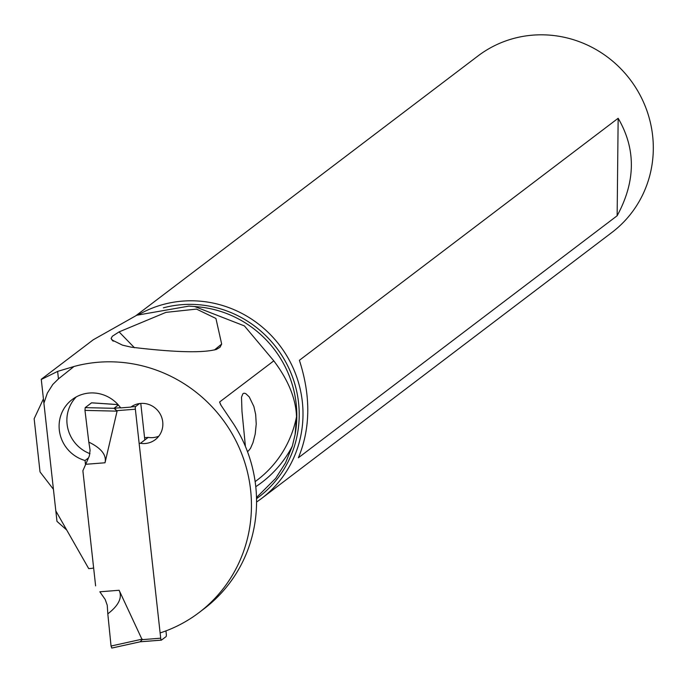 <?xml version="1.0" encoding="UTF-8"?>
<svg xmlns="http://www.w3.org/2000/svg" width="683" height="683" viewBox="0 0 683 683"><rect width="100%" height="100%" fill="white"/><g stroke="black" fill="none" stroke-linecap="round" stroke-linejoin="round"><path stroke-width="1.02" d="M165.943 630.887L166.285 633.952A2.322 0.521 -94.5 0 1 166.054 636.616L161.436 640.116A2.322 0.521 -94.5 0 1 161.367 640.142A2.322 0.521 -94.5 0 1 160.701 638.195L135.362 409.219A2.322 0.521 -94.5 0 1 135.593 406.556L139.537 403.568M140.621 403.44A2.322 0.521 -94.5 0 1 140.946 404.976L144.822 439.954M99.838 591.794L105.216 599.503L99.838 591.794L119.124 590.274L142.124 639.655L160.701 638.195M91.599 402.808L85.196 407.623L84.974 410.381L117.075 411.157L114.044 408.246L118.364 404.968M117.075 411.157L105.011 462.775L85.725 464.295L82.882 470.758L89.336 455.979L85.725 464.295M82.882 470.758L95.62 585.877L82.882 470.758M118.065 404.635L91.513 402.833L85.196 407.623L84.974 410.381L88.807 442.114A96.534 21.514 -94.5 0 1 90.079 450.242L89.336 455.979L90.079 450.242A96.534 21.514 -94.5 0 0 88.807 442.114C101.349 448.219 106.753 455.1 105.011 462.775M115.999 409.92L115.111 408.835M107.812 613.855L111.047 646.033L111.799 648.056L111.047 646.033L107.812 613.855A96.534 21.514 -94.5 0 0 107.222 605.215L105.216 599.503L107.222 605.215A96.534 21.514 -94.5 0 1 107.812 613.855C118.74 605.411 122.513 597.548 119.124 590.274M111.799 648.056L140.066 641.815L142.124 639.655M140.066 641.815L141.509 640.483M93.622 567.812A5.814 5.609 52.8 0 1 91.556 568.393L88.713 568.615L55.818 510.901L43.908 403.201L47.332 393.101L52.796 384.461L58.456 378.877L74.02 366.481A140.613 135.695 52.8 0 1 251.446 506.863A140.613 135.695 52.8 0 1 198.975 612.634L204.072 608.758A140.613 135.695 -127.2 0 0 256.552 502.995A140.613 135.695 -127.2 0 0 234.056 424.698L220.703 404.814L219.602 402.005A110.492 106.625 52.8 0 1 221.061 405.386M55.827 510.91L56.979 521.368L66.721 530.025M219.602 402.005L273.806 360.855C288.363 380.149 295.927 398.787 296.516 416.75L295.124 434.456L292.35 446.084L285.528 462.852L275.667 478.39L256.501 497.531M247.34 451.267L248.296 451.062L250.482 448.372L252.975 442.678L255.203 434.123L256.236 424.006L255.673 414.496L253.88 406.513L249.218 396.874L245.692 393.57L244.027 393.195L242.935 393.681L241.517 397.164L241.978 411.362L245.419 446.443M88.517 457.875L85.042 460.513L85.52 464.747M158.763 436.224A20.353 19.645 52.8 0 1 152.941 437.607A20.353 19.645 52.8 0 1 148.185 437.402L144.565 437.683M90.019 453.691A34.893 33.672 52.8 0 1 76.231 396.925M139.144 443.395L140.416 443.301A20.353 19.645 -127.2 0 0 145.172 443.506A20.353 19.645 -127.2 0 0 155.263 439.681A20.353 19.645 -127.2 0 0 161.367 416.485A20.353 19.645 -127.2 0 0 140.741 403.431A20.353 19.645 -127.2 0 0 130.863 407.094L120.686 407.896A34.893 33.672 -127.2 0 0 89.422 393.024A34.893 33.672 -127.2 0 0 72.125 399.581A34.893 33.672 -127.2 0 0 59.865 433.474A34.893 33.672 -127.2 0 0 85.042 460.513M198.975 612.634A140.613 135.695 52.8 0 1 160.112 632.936M140.416 443.301L148.185 437.402M93.178 339.852L41.262 379.278L43.908 403.201M44.617 409.621L41.586 382.224M273.806 360.855L244.42 325.919L194.595 306.513L188.952 306.104L136.762 315.247L93.161 339.827L90.506 341.884M41.279 379.483L57.628 371.398L74.02 366.481M219.943 347.331L216.195 349.525L211.747 350.405C196.952 352.94 170.084 351.856 131.153 347.152L122.488 345.146L111.969 339.955L111.09 338.452L113.216 341.193M134.457 347.741L119.073 331.895L112.353 336.241L111.09 338.452M119.073 331.895L165.952 312.37L196.525 309.1L215.922 318.457L221.668 344.061L214.385 350.02M220.028 347.246L221.668 344.061M139.195 314.342A110.783 106.907 52.8 0 1 195.808 300.896A110.783 106.907 52.8 0 1 297.225 378.493A110.783 106.907 52.8 0 1 261.657 498.394A110.783 106.907 52.8 0 1 256.552 502.022M261.657 498.394L611.968 232.416A110.783 106.907 -127.2 0 0 647.535 112.516A110.783 106.907 -127.2 0 0 546.118 34.918A110.783 106.907 -127.2 0 0 477.989 55.955L136.182 315.478M617.142 215.76C635.753 181.507 636.095 149.014 618.158 118.279L299.393 360.3C310.902 395.918 310.56 428.412 298.377 457.781L617.142 215.76L618.158 118.279M43.422 398.863L34.15 418.756L38.572 458.763L40.032 471.927L53.436 489.31M84.974 410.381L88.807 442.114M135.362 409.219L116.793 410.671M114.223 408.323L85.196 407.623M114.044 408.246L120.575 407.734M131.119 406.906L135.593 406.556M142.303 639.134L111.047 646.033M161.29 640.125L140.305 641.772M255.143 481.635L257.32 479.978A110.492 106.625 -127.2 0 0 296.516 416.75M58.456 378.877L57.628 371.398M295.184 434.132A106.855 103.116 -127.2 0 0 295.244 433.799A106.855 103.116 -127.2 0 0 198.915 306.932L194.595 306.505M292.35 446.084A115.145 111.116 52.8 0 1 255.766 486.68M163.391 307.828A107.957 104.183 52.8 0 1 194.757 304.456A107.957 104.183 52.8 0 1 294.066 381.541A107.957 104.183 52.8 0 1 256.526 498.684M91.642 402.808L118.031 404.592M140.237 641.789L111.773 648.073M161.367 640.142L140.152 641.807M113.002 341.013L112.021 339.903"/></g></svg>
